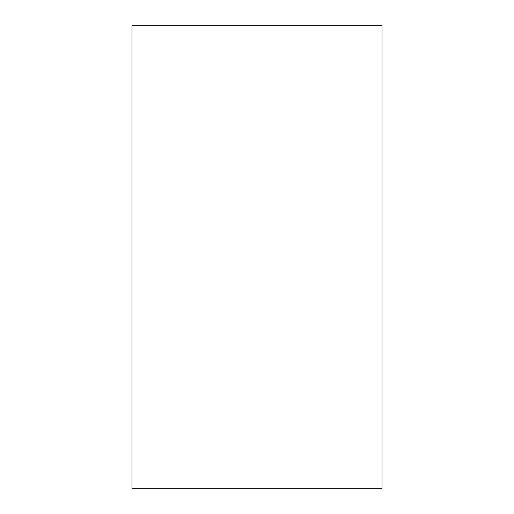 <?xml version="1.0" encoding="UTF-8"?>
<svg xmlns="http://www.w3.org/2000/svg" width="514" height="514" viewBox="0 0 514 514"><rect width="100%" height="100%" fill="white"/><g stroke="black" fill="none" stroke-linecap="round" stroke-linejoin="round"><path stroke-width="0.77" d="M382.024 488.3L382.024 25.7L131.976 25.7L131.976 488.3L382.024 488.3L382.024 25.7L131.976 25.7L131.976 488.3L382.024 488.3"/></g></svg>
